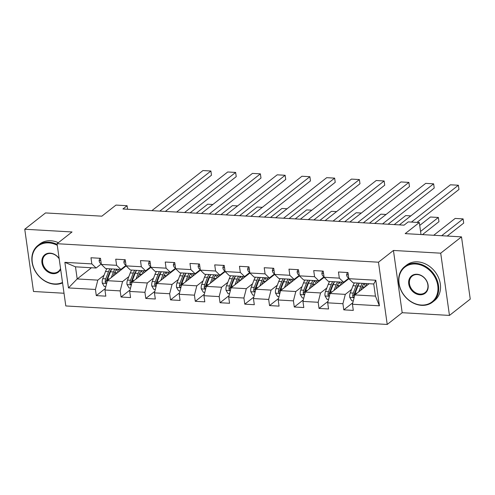 <?xml version="1.0" encoding="UTF-8"?>
<svg xmlns="http://www.w3.org/2000/svg" width="495" height="495" viewBox="0 0 495 495"><rect width="100%" height="100%" fill="white"/><g stroke="black" fill="none" stroke-linecap="round" stroke-linejoin="round"><path stroke-width="0.74" d="M449.46 315.42L470.25 299.11L461.501 236.864L440.711 253.18L393.438 250.458L378.471 262.202L387.22 324.448L402.188 312.704L449.46 315.42L440.711 253.18M378.471 262.202L57.061 243.707L65.804 305.953L387.22 324.448M57.061 243.707L72.029 231.963L24.75 229.241L33.499 291.487L64.022 293.244M24.75 229.241L45.54 212.93L101.859 216.173L115.991 205.079L127.097 205.716L122.939 208.983L404.056 225.157L408.214 221.896L419.321 222.533L405.182 233.628L461.501 236.864M369.084 283.728L354.816 294.921L375.439 296.103L373.737 283.994L353.114 282.806L348.845 278.685L347.979 272.547L338.462 271.996L339.322 278.14L324.095 277.262L323.229 271.124L313.712 270.573L314.579 276.717L299.345 275.839L298.485 269.701L288.962 269.15L289.829 275.288L274.595 274.416L273.735 268.271L264.219 267.727L265.079 273.865L249.851 272.993L248.985 266.848L239.469 266.304L240.329 272.442L225.101 271.563L224.235 265.425L214.719 264.881L215.585 271.019L200.351 270.14L199.491 264.002L189.969 263.451L190.835 269.596L175.601 268.717L174.741 262.579L165.225 262.028L166.085 268.172L150.857 267.294L149.991 261.156L140.475 260.605L141.335 266.743L126.107 265.871L125.241 259.726L115.725 259.182L116.591 265.32L101.357 264.448L100.497 258.303L90.975 257.759L91.841 263.897L64.87 262.344L68.465 287.917L77.189 278.945L97.812 280.127L104.08 275.214M348.845 278.685L375.81 280.238L379.405 305.811L352.434 304.258L353.3 310.396L343.784 309.851L352.817 302.761M68.465 287.917L95.436 289.47L96.296 295.608L105.812 296.159L104.952 290.014L120.18 290.893L121.046 297.031L130.562 297.582L129.702 291.437L144.93 292.316L145.796 298.454L155.312 299.005L154.446 292.867L169.68 293.739L170.54 299.883L180.062 300.428L179.196 294.29L194.43 295.162L195.29 301.306L204.806 301.851L203.946 295.713L219.174 296.592L220.04 302.73L229.556 303.274L228.696 297.136L243.924 298.015L244.79 304.153L254.306 304.703L253.44 298.559L268.674 299.438L269.534 305.576L279.056 306.127L278.19 299.982L293.424 300.861L294.284 306.999L303.8 307.55L302.94 301.412L318.167 302.284L319.034 308.428L328.55 308.973L327.69 302.835L342.917 303.707L343.784 309.851M324.095 277.262L328.364 281.383L343.598 282.255L348.771 278.196M351.568 289.451L345.3 294.37L330.066 293.492L348.888 278.728M343.598 282.255L339.322 278.14M342.917 303.707L345.3 294.37M327.69 302.835L330.066 293.492M299.345 275.839L303.621 279.96L318.848 280.832L324.027 276.773M326.818 288.028L320.55 292.947L305.322 292.069L324.138 277.305M318.848 280.832L314.579 276.717M318.167 302.284L320.55 292.947M302.94 301.412L305.322 292.069M274.595 274.416L278.871 278.537L294.098 279.409L299.277 275.35M302.068 286.605L295.8 291.524L280.572 290.645L299.388 275.882M294.098 279.409L289.829 275.288M293.424 300.861L295.8 291.524M278.19 299.982L280.572 290.645M249.851 272.993L254.121 277.107L269.348 277.986L274.527 273.921M277.324 285.182L271.056 290.101L255.822 289.222L274.638 274.459M269.348 277.986L265.079 273.865M268.674 299.438L271.056 290.101M253.44 298.559L255.822 289.222M225.101 271.563L229.371 275.684L244.604 276.563L249.783 272.498M252.574 283.759L246.306 288.672L231.072 287.799L249.895 273.03M244.604 276.563L240.329 272.442M243.924 298.015L246.306 288.672M228.696 297.136L231.072 287.799M200.351 270.14L204.627 274.261L219.854 275.14L225.033 271.074M227.824 282.329L221.556 287.249L206.328 286.376L225.145 271.606M219.854 275.14L215.585 271.019M219.174 296.592L221.556 287.249M203.946 295.713L206.328 286.376M175.601 268.717L179.877 272.838L195.104 273.716L200.283 269.651M203.074 280.906L196.806 285.825L181.578 284.947L200.395 270.183M195.104 273.716L190.835 269.596M194.43 295.162L196.806 285.825M179.196 294.29L181.578 284.947M150.857 267.294L155.127 271.415L170.354 272.287L175.533 268.228M178.33 279.483L172.062 284.402L156.828 283.524L175.645 268.76M170.354 272.287L166.085 268.172M169.68 293.739L172.062 284.402M154.446 292.867L156.828 283.524M126.107 265.871L130.377 269.992L145.61 270.864L150.789 266.805M153.58 278.06L147.312 282.979L132.078 282.101L150.901 267.337M145.61 270.864L141.335 266.743M144.93 292.316L147.312 282.979M129.702 291.437L132.078 282.101M101.357 264.448L105.633 268.562L120.86 269.441L126.039 265.376M128.83 276.637L122.562 281.556L107.335 280.677L126.151 265.914M120.86 269.441L116.591 265.32M120.18 290.893L122.562 281.556M104.952 290.014L107.335 280.677M64.87 262.344L75.487 266.83L96.11 268.018L101.289 263.953M91.457 267.752L77.189 278.945L75.487 266.83M96.11 268.018L91.841 263.897M95.436 289.47L97.812 280.127M421.004 234.537L419.321 222.533M127.592 209.249L127.097 205.716M379.405 305.811L375.439 296.103M373.737 283.994L375.81 280.238M352.434 304.258L354.816 294.921M96.296 295.608L105.336 288.517M124.276 266.762L125.012 266.805M149.026 268.185L149.762 268.228M121.046 297.031L130.086 289.94M173.77 269.608L174.512 269.651M145.796 298.454L154.83 291.363M198.52 271.031L199.256 271.074M170.54 299.883L179.58 292.786M223.27 272.46L224.006 272.504M195.29 301.306L204.33 294.216M248.02 273.884L248.756 273.927M220.04 302.73L229.074 295.639M272.764 275.307L273.506 275.35M244.79 304.153L253.824 297.062M297.514 276.73L298.25 276.773M269.534 305.576L278.574 298.485M322.264 278.153L323 278.196M294.284 306.999L303.324 299.908M347.014 279.576L347.75 279.619M319.034 308.428L328.067 301.331M393.438 250.458L402.188 312.704M99.872 258.272L99.099 260.549A4.789 2.277 93.3 0 0 100.609 263.414L101.258 263.711M151.866 210.647L202.962 170.552L210.895 171.01L211.483 175.218L210.895 171.01L159.798 211.099M165.342 211.421L211.483 175.218M113.25 276.037L114.296 273.314A11.472 5.457 -86.7 0 1 117.037 269.218M120.972 269.354A11.472 5.457 -86.7 0 1 121.325 269.701M111.276 277.584L113.448 271.953A13.823 6.577 -86.7 0 1 114.877 269.094M122.42 268.216A13.823 6.577 -86.7 0 1 122.698 268.618M105.812 286.636L104.327 286.549L102.267 283.091A4.789 2.277 -86.7 0 1 102.75 278.666L105.515 271.495A13.823 6.577 -86.7 0 1 106.945 268.643M196.224 213.197L207.69 204.2L212.831 204.497M114.933 271.891A11.472 5.457 -86.7 0 1 115.199 272.658L115.663 274.143M107.137 281.451A4.789 2.277 -86.7 0 1 107.669 278.951L110.434 271.78A13.823 6.577 -86.7 0 1 111.864 268.921M119.425 271.192A11.472 5.457 93.3 0 0 118.07 269.28M119.165 271.396A13.823 6.577 93.3 0 0 118.583 269.843M109.958 268.816A13.823 6.577 93.3 0 0 108.529 271.668L105.763 278.846A4.789 2.277 93.3 0 0 105.206 281.927L105.683 282.874L106.741 282.899M105.206 281.927L106.406 280.987A2.438 1.163 -86.7 0 1 106.617 280.207L109.376 273.03A11.472 5.457 -86.7 0 1 111.542 269.441M116.579 269.608A11.472 5.457 -86.7 0 1 118.033 272.281M57.284 245.328A22.04 17.876 -128.1 0 0 48.751 242.89A22.04 17.876 -128.1 0 0 32.28 262.294A22.04 17.876 -128.1 0 0 54.518 283.932A22.04 17.876 -128.1 0 0 62.5 282.447M62.568 282.923A22.584 18.315 51.9 0 1 54.84 284.241A22.584 18.315 51.9 0 1 33.907 268.556A22.584 18.315 51.9 0 1 37.942 245.446A22.584 18.315 51.9 0 1 48.931 242.185A22.584 18.315 51.9 0 1 57.16 244.425M60.644 269.237A11.02 8.941 51.9 0 1 53.076 273.673A11.02 8.941 51.9 0 1 41.957 262.851A11.02 8.941 51.9 0 1 50.193 253.149A11.02 8.941 51.9 0 1 59.14 258.538M59.183 258.817A10.482 8.495 -128.1 0 0 50.515 253.459A10.482 8.495 -128.1 0 0 45.416 254.975A10.482 8.495 -128.1 0 0 43.541 265.691A10.482 8.495 -128.1 0 0 53.256 272.974A10.482 8.495 -128.1 0 0 58.354 271.458A10.482 8.495 -128.1 0 0 60.545 268.531M37.942 245.446L39.773 244.01A22.584 18.315 51.9 0 1 50.756 240.749A22.584 18.315 51.9 0 1 58.354 242.692M415.534 263.996A22.04 17.876 -128.1 0 0 399.063 283.406A22.04 17.876 -128.1 0 0 421.301 305.044A22.04 17.876 -128.1 0 0 437.772 285.634A22.04 17.876 -128.1 0 0 415.534 263.996M421.622 305.347A22.584 18.315 51.9 0 1 400.69 289.662A22.584 18.315 51.9 0 1 404.724 266.558A22.584 18.315 51.9 0 1 415.713 263.291A22.584 18.315 51.9 0 1 436.646 278.982A22.584 18.315 51.9 0 1 432.611 302.086A22.584 18.315 51.9 0 1 421.622 305.347M416.976 274.255A11.02 8.941 51.9 0 1 428.095 285.077A11.02 8.941 51.9 0 1 419.859 294.779A11.02 8.941 51.9 0 1 408.74 283.963A11.02 8.941 51.9 0 1 416.976 274.255M420.038 294.079A10.482 8.495 -128.1 0 0 425.137 292.564A10.482 8.495 -128.1 0 0 427.012 281.847A10.482 8.495 -128.1 0 0 417.297 274.564A10.482 8.495 -128.1 0 0 412.199 276.08A10.482 8.495 -128.1 0 0 410.324 286.797A10.482 8.495 -128.1 0 0 420.038 294.079M404.724 266.558L406.556 265.122A22.584 18.315 51.9 0 1 417.545 261.855A22.584 18.315 51.9 0 1 438.477 277.547A22.584 18.315 51.9 0 1 434.437 300.651L432.611 302.086M124.622 259.696L123.849 261.973A4.789 2.277 93.3 0 0 125.353 264.837L126.002 265.134M176.616 212.07L227.712 171.975L235.645 172.433L236.233 176.641L235.645 172.433L184.548 212.528M190.092 212.844L236.233 176.641M149.372 261.119L148.599 263.402A4.789 2.277 93.3 0 0 150.103 266.26L150.752 266.558M201.366 213.494L252.456 173.399L260.389 173.856L260.983 178.064L260.389 173.856L209.298 213.951M214.842 214.267L260.983 178.064M137.994 277.46L139.046 274.737A11.472 5.457 -86.7 0 1 141.787 270.647M145.722 270.777A11.472 5.457 -86.7 0 1 146.075 271.124M136.026 279.007L138.192 273.376A13.823 6.577 -86.7 0 1 139.627 270.524M147.17 269.639A13.823 6.577 -86.7 0 1 147.448 270.041M130.562 288.059L129.077 287.972L127.017 284.52A4.789 2.277 -86.7 0 1 127.5 280.096L130.259 272.918A13.823 6.577 -86.7 0 1 131.695 270.066M220.968 214.62L232.44 205.623L237.581 205.92M139.683 273.314A11.472 5.457 -86.7 0 1 139.949 274.082L140.413 275.567M131.887 282.874A4.789 2.277 -86.7 0 1 132.419 280.374L135.178 273.203A13.823 6.577 -86.7 0 1 136.614 270.35M144.169 272.615A11.472 5.457 93.3 0 0 142.82 270.703M143.909 272.819A13.823 6.577 93.3 0 0 143.333 271.272M134.708 270.239A13.823 6.577 93.3 0 0 133.279 273.091L130.513 280.269A4.789 2.277 93.3 0 0 129.956 283.35L130.433 284.297L131.491 284.322M129.956 283.35L131.15 282.41A2.438 1.163 -86.7 0 1 131.361 281.63L134.126 274.453A11.472 5.457 -86.7 0 1 136.292 270.864M141.323 271.031A11.472 5.457 -86.7 0 1 142.777 273.71M162.744 278.883L163.796 276.161A11.472 5.457 -86.7 0 1 166.537 272.071M170.472 272.201A11.472 5.457 -86.7 0 1 170.818 272.547M160.776 280.43L162.942 274.799A13.823 6.577 -86.7 0 1 164.371 271.947M171.92 271.062A13.823 6.577 -86.7 0 1 172.198 271.47M155.312 289.482L153.821 289.396L151.767 285.943A4.789 2.277 -86.7 0 1 152.25 281.519L155.009 274.341A13.823 6.577 -86.7 0 1 156.439 271.489M245.718 216.043L257.19 207.046L262.331 207.343M164.433 274.737A11.472 5.457 -86.7 0 1 164.693 275.505L165.157 276.99M156.63 284.297A4.789 2.277 -86.7 0 1 157.162 281.803L159.928 274.626A13.823 6.577 -86.7 0 1 161.358 271.774M168.919 274.038A11.472 5.457 93.3 0 0 167.564 272.126M168.659 274.242A13.823 6.577 93.3 0 0 168.083 272.696M159.458 271.662A13.823 6.577 93.3 0 0 158.023 274.515L155.263 281.692A4.789 2.277 93.3 0 0 154.706 284.774L155.176 285.72L156.234 285.751M154.706 284.774L155.9 283.833A2.438 1.163 -86.7 0 1 156.111 283.053L158.876 275.876A11.472 5.457 -86.7 0 1 161.036 272.287M166.072 272.46A11.472 5.457 -86.7 0 1 167.527 275.133M174.122 262.542L173.343 264.825A4.789 2.277 93.3 0 0 174.853 267.684L175.502 267.981M226.116 214.917L277.206 174.828L285.139 175.279L285.733 179.487L285.139 175.279L234.048 215.375M239.592 215.69L285.733 179.487M198.866 263.965L198.093 266.248A4.789 2.277 93.3 0 0 199.603 269.113L200.246 269.41M250.86 216.34L301.956 176.251L309.889 176.703L310.476 180.91L309.889 176.703L258.792 216.798M264.336 217.119L310.476 180.91M223.616 265.388L222.843 267.671A4.789 2.277 93.3 0 0 224.346 270.536L224.996 270.833M275.61 217.763L326.706 177.674L334.639 178.132L335.226 182.333L334.639 178.132L283.542 218.221M289.086 218.542L335.226 182.333M187.494 280.306L188.539 277.584A11.472 5.457 -86.7 0 1 191.28 273.494M195.216 273.624A11.472 5.457 -86.7 0 1 195.568 273.97M185.52 281.853L187.692 276.222A13.823 6.577 -86.7 0 1 189.121 273.37M196.67 272.491A13.823 6.577 -86.7 0 1 196.942 272.894M180.062 290.905L178.571 290.819L176.511 287.366A4.789 2.277 -86.7 0 1 176.993 282.942L179.759 275.764A13.823 6.577 -86.7 0 1 181.189 272.912M270.468 217.472L281.933 208.469L287.081 208.766M189.177 276.161A11.472 5.457 -86.7 0 1 189.443 276.928L189.907 278.413M181.38 285.72A4.789 2.277 -86.7 0 1 181.912 283.227L184.678 276.049A13.823 6.577 -86.7 0 1 186.108 273.197M193.669 275.461A11.472 5.457 93.3 0 0 192.314 273.556M193.409 275.666A13.823 6.577 93.3 0 0 192.827 274.119M184.202 273.085A13.823 6.577 93.3 0 0 182.773 275.938L180.007 283.115A4.789 2.277 93.3 0 0 179.45 286.197L179.926 287.143L180.984 287.174M179.45 286.197L180.65 285.256A2.438 1.163 -86.7 0 1 180.861 284.476L183.626 277.305A11.472 5.457 -86.7 0 1 185.786 273.71M190.822 273.884A11.472 5.457 -86.7 0 1 192.277 276.556M212.244 281.735L213.289 279.013A11.472 5.457 -86.7 0 1 216.03 274.917M219.966 275.047A11.472 5.457 -86.7 0 1 220.318 275.393M210.27 283.276L212.442 277.646A13.823 6.577 -86.7 0 1 213.871 274.793M221.413 273.914A13.823 6.577 -86.7 0 1 221.692 274.317M204.806 292.328L203.321 292.248L201.261 288.789A4.789 2.277 -86.7 0 1 201.743 284.365L204.509 277.188A13.823 6.577 -86.7 0 1 205.939 274.335M295.218 218.895L306.683 209.892L311.825 210.189M213.927 277.584A11.472 5.457 -86.7 0 1 214.193 278.351L214.657 279.836M206.13 287.143A4.789 2.277 -86.7 0 1 206.662 284.65L209.428 277.472A13.823 6.577 -86.7 0 1 210.858 274.62M218.419 276.884A11.472 5.457 93.3 0 0 217.064 274.979M218.153 277.089A13.823 6.577 93.3 0 0 217.577 275.542M208.952 274.508A13.823 6.577 93.3 0 0 207.523 277.361L204.757 284.538A4.789 2.277 93.3 0 0 204.2 287.62L204.676 288.573L205.734 288.597M204.2 287.62L205.4 286.679A2.438 1.163 -86.7 0 1 205.611 285.9L208.37 278.728A11.472 5.457 -86.7 0 1 210.536 275.14M215.572 275.307A11.472 5.457 -86.7 0 1 217.02 277.98M236.987 283.159L238.039 280.436A11.472 5.457 -86.7 0 1 240.78 276.34M244.716 276.476A11.472 5.457 -86.7 0 1 245.068 276.816M235.02 284.705L237.185 279.069A13.823 6.577 -86.7 0 1 238.621 276.216M246.163 275.338A13.823 6.577 -86.7 0 1 246.442 275.74M229.556 293.758L228.071 293.671L226.011 290.212A4.789 2.277 -86.7 0 1 226.493 285.788L229.253 278.617A13.823 6.577 -86.7 0 1 230.689 275.758M319.962 220.318L331.433 211.322L336.575 211.613M238.677 279.007A11.472 5.457 -86.7 0 1 238.943 279.78L239.407 281.259M230.88 288.566A4.789 2.277 -86.7 0 1 231.412 286.073L234.172 278.895A13.823 6.577 -86.7 0 1 235.601 276.043M243.163 278.308A11.472 5.457 93.3 0 0 241.814 276.402M242.903 278.518A13.823 6.577 93.3 0 0 242.327 276.965M233.702 275.932A13.823 6.577 93.3 0 0 232.273 278.79L229.507 285.962A4.789 2.277 93.3 0 0 228.95 289.043L229.426 289.996L230.484 290.021M228.95 289.043L230.144 288.109A2.438 1.163 -86.7 0 1 230.354 287.329L233.12 280.151A11.472 5.457 -86.7 0 1 235.286 276.563M240.316 276.73A11.472 5.457 -86.7 0 1 241.77 279.403M261.737 284.582L262.789 281.859A11.472 5.457 -86.7 0 1 265.524 277.763M269.466 277.899A11.472 5.457 -86.7 0 1 269.812 278.246M259.77 286.129L261.935 280.498A13.823 6.577 -86.7 0 1 263.365 277.639M270.913 276.761A13.823 6.577 -86.7 0 1 271.192 277.163M254.306 295.181L252.815 295.094L250.761 291.635A4.789 2.277 -86.7 0 1 251.243 287.211L254.003 280.04A13.823 6.577 -86.7 0 1 255.432 277.188M344.712 221.741L356.183 212.745L361.325 213.042M263.427 280.436A11.472 5.457 -86.7 0 1 263.687 281.203L264.151 282.688M255.624 289.996A4.789 2.277 -86.7 0 1 256.156 287.496L258.922 280.319A13.823 6.577 -86.7 0 1 260.351 277.466M267.913 279.737A11.472 5.457 93.3 0 0 266.558 277.825M267.653 279.941A13.823 6.577 93.3 0 0 267.077 278.388M258.452 277.361A13.823 6.577 93.3 0 0 257.016 280.213L254.257 287.385A4.789 2.277 93.3 0 0 253.7 290.472L254.17 291.419L255.228 291.444M253.7 290.472L254.894 289.532A2.438 1.163 -86.7 0 1 255.104 288.752L257.87 281.575A11.472 5.457 -86.7 0 1 260.03 277.986M265.066 278.153A11.472 5.457 -86.7 0 1 266.52 280.826M286.487 286.005L287.533 283.282A11.472 5.457 -86.7 0 1 290.274 279.192M294.209 279.322A11.472 5.457 -86.7 0 1 294.562 279.669M284.514 287.552L286.685 281.921A13.823 6.577 -86.7 0 1 288.115 279.069M295.657 278.184A13.823 6.577 -86.7 0 1 295.936 278.586M279.056 296.604L277.565 296.517L275.505 293.065A4.789 2.277 -86.7 0 1 275.987 288.641L278.753 281.463A13.823 6.577 -86.7 0 1 280.182 278.611M369.462 223.165L380.927 214.168L386.075 214.465M288.17 281.859A11.472 5.457 -86.7 0 1 288.437 282.626L288.901 284.111M280.374 291.419A4.789 2.277 -86.7 0 1 280.906 288.919L283.672 281.748A13.823 6.577 -86.7 0 1 285.101 278.889M292.663 281.16A11.472 5.457 93.3 0 0 291.308 279.248M292.403 281.364A13.823 6.577 93.3 0 0 291.821 279.817M283.196 278.784A13.823 6.577 93.3 0 0 281.766 281.636L279.001 288.814A4.789 2.277 93.3 0 0 278.444 291.895L278.92 292.842L279.978 292.867M278.444 291.895L279.644 290.955A2.438 1.163 -86.7 0 1 279.854 290.175L282.614 282.998A11.472 5.457 -86.7 0 1 284.78 279.409M289.816 279.576A11.472 5.457 -86.7 0 1 291.27 282.255M311.237 287.428L312.283 284.705A11.472 5.457 -86.7 0 1 315.024 280.615M318.959 280.745A11.472 5.457 -86.7 0 1 319.312 281.092M309.264 288.975L311.435 283.344A13.823 6.577 -86.7 0 1 312.865 280.492M320.407 279.607A13.823 6.577 -86.7 0 1 320.686 280.015M303.8 298.027L302.315 297.94L300.255 294.488A4.789 2.277 -86.7 0 1 300.737 290.064L303.503 282.886A13.823 6.577 -86.7 0 1 304.932 280.034M394.212 224.588L405.677 215.591L410.819 215.888M312.92 283.282A11.472 5.457 -86.7 0 1 313.187 284.05L313.651 285.535M305.124 292.842A4.789 2.277 -86.7 0 1 305.656 290.348L308.422 283.171A13.823 6.577 -86.7 0 1 309.851 280.319M317.413 282.583A11.472 5.457 93.3 0 0 316.058 280.671M317.147 282.787A13.823 6.577 93.3 0 0 316.571 281.24M307.946 280.207A13.823 6.577 93.3 0 0 306.516 283.06L303.751 290.237A4.789 2.277 93.3 0 0 303.194 293.318L303.67 294.265L304.728 294.296M303.194 293.318L304.388 292.378A2.438 1.163 -86.7 0 1 304.604 291.598L307.364 284.421A11.472 5.457 -86.7 0 1 309.53 280.832M314.566 281.005A11.472 5.457 -86.7 0 1 316.014 283.678M248.366 266.817L247.593 269.094A4.789 2.277 93.3 0 0 249.096 271.959L249.746 272.256M300.36 219.192L351.45 179.097L359.382 179.555L359.976 183.756L359.382 179.555L308.292 219.644M313.836 219.966L359.976 183.756M273.116 268.24L272.337 270.517A4.789 2.277 93.3 0 0 273.846 273.382L274.496 273.679M325.11 220.615L376.2 180.52L384.132 180.978L384.726 185.186L384.132 180.978L333.042 221.073M338.586 221.389L384.726 185.186M297.86 269.664L297.087 271.941A4.789 2.277 93.3 0 0 298.596 274.805L299.24 275.102M349.854 222.038L400.95 181.943L408.882 182.401L409.47 186.609L408.882 182.401L357.786 222.496M363.33 222.812L409.47 186.609M322.61 271.087L321.837 273.37A4.789 2.277 93.3 0 0 323.34 276.229L323.99 276.526M374.604 223.462L425.7 183.373L433.632 183.824L434.22 188.032L433.632 183.824L382.536 223.919M388.08 224.235L434.22 188.032M335.981 288.851L337.033 286.129A11.472 5.457 -86.7 0 1 339.774 282.039M343.709 282.169A11.472 5.457 -86.7 0 1 344.062 282.515M422.458 234.618L438.947 221.68L438.36 217.472L420.571 231.431M334.014 290.398L336.179 284.767A13.823 6.577 -86.7 0 1 337.615 281.915M345.157 281.036A13.823 6.577 -86.7 0 1 345.436 281.438M328.55 299.45L327.065 299.364L325.005 295.911A4.789 2.277 -86.7 0 1 325.487 291.487L328.247 284.309A13.823 6.577 -86.7 0 1 329.682 281.457M419.723 225.411L430.427 217.014L438.36 217.472L438.947 221.68M337.67 284.705A11.472 5.457 -86.7 0 1 337.936 285.473L338.401 286.958M329.874 294.265A4.789 2.277 -86.7 0 1 330.406 291.772L333.166 284.594A13.823 6.577 -86.7 0 1 334.595 281.742M342.156 284.006A11.472 5.457 93.3 0 0 340.808 282.101M341.897 284.21A13.823 6.577 93.3 0 0 341.321 282.664M332.696 281.63A13.823 6.577 93.3 0 0 331.266 284.483L328.501 291.66A4.789 2.277 93.3 0 0 327.944 294.742L328.42 295.688L329.478 295.719M327.944 294.742L329.138 293.801A2.438 1.163 -86.7 0 1 329.348 293.021L332.114 285.85A11.472 5.457 -86.7 0 1 334.28 282.255M339.31 282.428A11.472 5.457 -86.7 0 1 340.764 285.101M347.36 272.51L346.587 274.793A4.789 2.277 93.3 0 0 348.09 277.658L348.74 277.949M399.354 224.885L450.444 184.796L458.376 185.248L458.97 189.455L458.376 185.248L411.444 222.082M416.988 222.397L458.97 189.455M360.731 290.274L361.783 287.552A11.472 5.457 -86.7 0 1 364.518 283.462M447.202 236.047L463.697 223.103L463.11 218.895L441.658 235.725M358.764 291.821L360.929 286.19A13.823 6.577 -86.7 0 1 362.359 283.338M353.3 300.873L351.809 300.793L349.755 297.334A4.789 2.277 -86.7 0 1 350.237 292.91L352.997 285.733A13.823 6.577 -86.7 0 1 354.426 282.88M433.725 235.267L455.177 218.437L463.11 218.895L463.697 223.103M362.42 286.129A11.472 5.457 -86.7 0 1 362.68 286.896L363.144 288.381M354.618 295.688A4.789 2.277 -86.7 0 1 355.15 293.195L357.916 286.017A13.823 6.577 -86.7 0 1 359.345 283.165M366.906 285.429A11.472 5.457 93.3 0 0 365.551 283.524M366.647 285.634A13.823 6.577 93.3 0 0 366.071 284.087M357.446 283.053A13.823 6.577 93.3 0 0 356.01 285.906L353.251 293.083A4.789 2.277 93.3 0 0 352.694 296.165L353.164 297.118L354.222 297.142M352.694 296.165L353.888 295.224A2.438 1.163 -86.7 0 1 354.098 294.445L356.864 287.273A11.472 5.457 -86.7 0 1 359.024 283.685M364.06 283.852A11.472 5.457 -86.7 0 1 365.514 286.525M100.813 260.568L99.13 260.469M101.221 263.451L100.609 263.414M102.317 283.177L106.629 283.431M110.434 271.78L113.448 271.953M117.395 272.782L115.199 272.658M105.515 271.495L108.529 271.668M107.669 278.951L109.401 279.05M102.75 278.666L105.763 278.846M125.563 261.991L123.874 261.892M125.965 264.875L125.353 264.837M150.313 263.414L148.624 263.315M150.715 266.298L150.103 266.26M127.067 284.606L131.379 284.854M135.178 273.203L138.192 273.376M142.139 274.205L139.949 274.082M130.259 272.918L133.279 273.091M132.419 280.374L134.151 280.479M127.5 280.096L130.513 280.269M151.817 286.03L156.129 286.277M159.928 274.626L162.942 274.799M166.889 275.628L164.693 275.505M155.009 274.341L158.023 274.515M157.162 281.803L158.901 281.903M152.25 281.519L155.263 281.692M175.057 264.837L173.374 264.738M175.465 267.721L174.853 267.684M199.807 266.26L198.124 266.168M200.215 269.144L199.603 269.113M224.557 267.684L222.868 267.591M224.959 270.567L224.346 270.536M176.567 287.453L180.879 287.7M184.678 276.049L187.692 276.222M191.639 277.058L189.443 276.928M179.759 275.764L182.773 275.938M181.912 283.227L183.651 283.326M176.993 282.942L180.007 283.115M201.31 288.876L205.623 289.123M209.428 277.472L212.442 277.646M216.389 278.481L214.193 278.351M204.509 277.188L207.523 277.361M206.662 284.65L208.395 284.749M201.743 284.365L204.757 284.538M226.06 290.299L230.373 290.546M234.172 278.895L237.185 279.069M241.133 279.904L238.943 279.78M229.253 278.617L232.273 278.79M231.412 286.073L233.145 286.172M226.493 285.788L229.507 285.962M250.81 291.722L255.123 291.976M258.922 280.319L261.935 280.498M265.883 281.327L263.687 281.203M254.003 280.04L257.016 280.213M256.156 287.496L257.895 287.595M251.243 287.211L254.257 287.385M275.56 293.151L279.873 293.399M283.672 281.748L286.685 281.921M290.633 282.75L288.437 282.626M278.753 281.463L281.766 281.636M280.906 288.919L282.645 289.018M275.987 288.641L279.001 288.814M300.304 294.575L304.617 294.822M308.422 283.171L311.435 283.344M315.383 284.173L313.187 284.05M303.503 282.886L306.516 283.06M305.656 290.348L307.389 290.447M300.737 290.064L303.751 290.237M249.307 269.113L247.618 269.014M249.709 271.996L249.096 271.959M274.051 270.536L272.368 270.437M274.459 273.419L273.846 273.382M298.801 271.959L297.111 271.86M299.209 274.843L298.596 274.805M323.551 273.382L321.861 273.283M323.953 276.266L323.34 276.229M325.054 295.998L329.367 296.245M333.166 284.594L336.179 284.767M340.127 285.603L337.936 285.473M328.247 284.309L331.266 284.483M330.406 291.772L332.139 291.871M325.487 291.487L328.501 291.66M348.301 274.805L346.611 274.713M348.703 277.689L348.09 277.658M349.804 297.421L354.117 297.668M357.916 286.017L360.929 286.19M364.877 287.026L362.68 286.896M352.997 285.733L356.01 285.906M355.15 293.195L356.889 293.294M350.237 292.91L353.251 293.083"/></g></svg>
